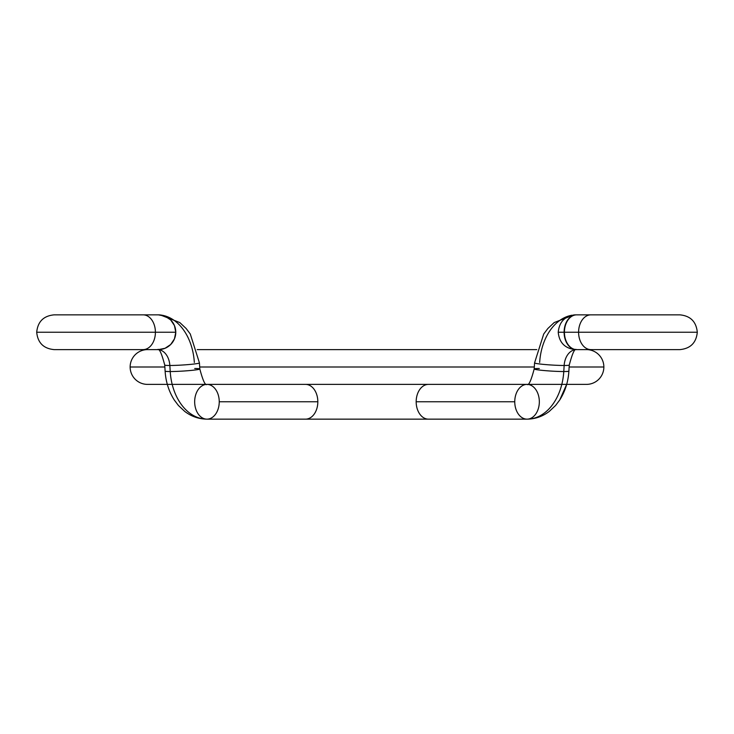 <?xml version="1.0" encoding="UTF-8"?>
<svg xmlns="http://www.w3.org/2000/svg" width="734" height="734" viewBox="0 0 734 734"><rect width="100%" height="100%" fill="white"/><g stroke="black" fill="none" stroke-linecap="round" stroke-linejoin="round"><path stroke-width="1.1" d="M147.525 349.613A17.387 17.387 0 0 0 130.138 367L164.856 367L130.138 367A17.387 17.387 0 0 0 147.525 384.387A17.387 17.387 0 0 1 130.138 367M199.694 367L534.306 367L199.694 367M603.862 367A17.387 17.387 0 0 1 586.475 384.387A17.387 17.387 0 0 0 603.862 367L569.144 367L603.862 367A17.387 17.387 0 0 0 586.475 349.613M157.929 314.849A17.387 17.387 0 0 1 158.388 314.849L160.351 314.959L179.802 322.565L186.142 328.511L190.28 333.998L199.437 362.899A17.387 1.073 176.5 0 1 188.776 364.55A17.387 1.073 176.5 0 1 169.848 365.486A17.387 12.294 90 0 0 157.599 349.613A17.387 12.294 -90 0 1 169.848 365.486L170.224 371.542A52.151 36.874 90 0 0 206.96 419.151A17.387 12.294 -90 0 0 219.246 401.764A17.387 12.294 -90 0 0 206.96 384.387A17.387 12.294 90 0 1 219.246 401.764L317.831 401.764A17.387 12.294 90 0 1 305.537 419.151A17.387 12.294 -90 0 0 317.831 401.764A17.387 12.294 -90 0 0 305.537 384.387A17.387 12.294 90 0 1 317.831 401.764L219.246 401.764A17.387 12.294 90 0 1 206.96 419.151A52.151 36.874 -90 0 1 170.224 371.542A17.387 1.073 -3.5 0 0 189.152 370.606A17.387 1.073 -3.5 0 0 199.813 368.954C202.933 380.717 205.318 385.855 206.96 384.387L206.96 384.387A17.387 12.294 90 0 0 194.666 401.764A17.387 12.294 90 0 0 206.96 419.151C198.804 419.059 191.409 416.481 184.757 411.435L178.417 405.489L174.279 400.002C168.829 391.387 165.774 381.753 165.113 371.101A17.387 1.073 -3.5 0 0 170.224 371.542L169.848 365.486A17.387 1.073 -3.5 0 0 188.84 364.541A17.387 1.073 -3.5 0 0 199.437 362.89M576.401 314.849L576.713 314.849A17.387 12.294 -90 0 0 564.418 332.236A17.387 12.294 90 0 0 576.575 349.613M679.913 349.613C690.446 348.595 696.245 342.796 697.3 332.236C696.245 321.666 690.446 315.868 679.913 314.849C690.446 315.868 696.245 321.666 697.3 332.236C696.245 342.796 690.446 348.595 679.913 349.613L590.888 349.613A17.387 12.294 -90 0 1 578.594 332.236L558.225 332.236L578.594 332.236A17.387 12.294 90 0 0 590.888 349.613L575.612 349.613C565.079 348.595 559.28 342.796 558.225 332.236C559.28 321.666 565.079 315.868 575.612 314.849L573.713 314.95L554.198 322.565L547.858 328.511L543.72 333.998L534.563 362.899A17.387 1.073 -176.5 0 1 534.563 362.89A17.387 1.073 3.5 0 0 545.16 364.541A17.387 1.073 3.5 0 0 564.152 365.486A17.387 1.073 3.5 0 0 569.263 365.055M539.664 362.458A52.151 36.874 90 0 1 572.153 315.198M568.887 371.11A17.387 1.073 -176.5 0 1 563.776 371.542A52.151 36.874 90 0 1 527.04 419.151A17.387 12.294 -90 0 1 514.754 401.764L416.169 401.764A17.387 12.294 -90 0 1 428.463 384.387A17.387 12.294 90 0 0 416.169 401.764A17.387 12.294 90 0 0 428.463 419.151A17.387 12.294 -90 0 1 416.169 401.764L514.754 401.764A17.387 12.294 -90 0 1 527.04 384.387A17.387 12.294 90 0 0 514.754 401.764A17.387 12.294 90 0 0 527.04 419.151A52.151 36.874 -90 0 0 563.776 371.542L564.152 365.486A17.387 12.294 90 0 1 576.401 349.613A17.387 12.294 -90 0 0 564.152 365.486A17.387 1.073 -176.5 0 1 545.224 364.55A17.387 1.073 -176.5 0 1 534.563 362.899L534.187 368.954A17.387 1.073 3.5 0 0 544.848 370.606A17.387 1.073 3.5 0 0 563.776 371.542A17.387 1.073 -176.5 0 1 544.784 370.606A17.387 1.073 -176.5 0 1 534.187 368.945A17.387 1.073 -176.5 0 1 539.288 368.514M194.712 368.514A17.387 1.073 176.5 0 1 199.813 368.945A17.387 1.073 176.5 0 1 189.216 370.606A17.387 1.073 176.5 0 1 170.224 371.542A17.387 1.073 176.5 0 1 165.113 371.11M161.93 315.207A52.151 36.874 -90 0 1 194.336 362.458M164.737 365.055A17.387 1.073 -3.5 0 0 169.848 365.486A17.387 1.073 176.5 0 1 164.737 365.046C161.618 353.283 159.241 348.145 157.599 349.613M158.388 349.613A17.387 17.387 0 0 0 175.775 332.236L155.406 332.236A17.387 12.294 90 0 1 143.112 349.613A17.387 12.294 -90 0 0 155.406 332.236L37.333 332.236L155.406 332.236A17.387 12.294 -90 0 0 143.112 314.849A17.387 12.294 90 0 1 155.406 332.236L175.775 332.236A17.387 17.387 0 0 0 158.388 314.849L165.04 316.171L170.683 319.941L174.453 325.575L175.775 332.236L174.453 338.888L170.683 344.521L165.04 348.292L158.388 349.613L54.087 349.613C43.554 348.595 37.755 342.796 36.7 332.236C37.755 321.666 43.554 315.868 54.087 314.849C43.554 315.868 37.755 321.666 36.7 332.236C37.755 342.796 43.554 348.595 54.087 349.613M696.667 332.236L578.594 332.236L696.667 332.236M575.612 314.849L590.888 314.849A17.387 12.294 90 0 0 578.594 332.236A17.387 12.294 -90 0 1 590.888 314.849L679.913 314.849M206.96 419.151L527.04 419.151A17.387 12.294 90 0 0 539.334 401.764A17.387 12.294 90 0 0 527.04 384.387C528.682 385.855 531.067 380.717 534.187 368.954M563.776 371.542A17.387 1.073 3.5 0 0 568.887 371.101L569.263 365.046A17.387 1.073 -176.5 0 1 564.152 365.486L563.776 371.542M569.263 365.046C572.382 353.283 574.759 348.145 576.401 349.613A17.387 12.294 90 0 1 564.107 332.236A17.387 12.294 -90 0 1 576.291 314.849M536.774 349.613L197.226 349.613M147.525 384.387L586.475 384.387M559.721 400.002L566.666 384.387M199.437 362.899L199.813 368.954M158.388 314.849L54.087 314.849M164.737 365.046L165.113 371.101M527.04 419.151C535.196 419.059 542.591 416.481 549.243 411.435L555.583 405.489L559.721 400.002C565.171 391.387 568.226 381.753 568.887 371.101"/></g></svg>
